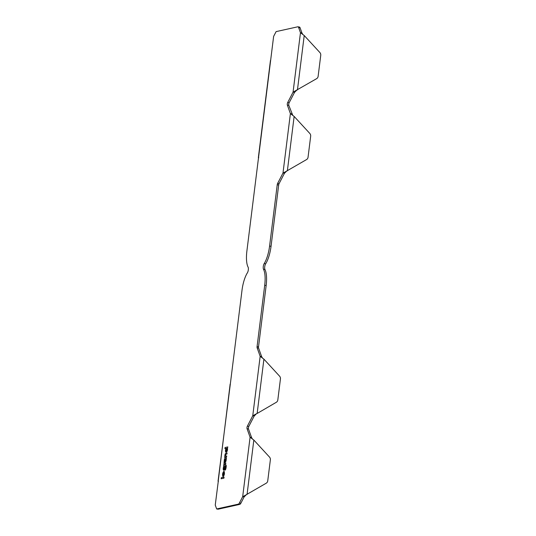 <?xml version="1.0" encoding="UTF-8"?>
<svg xmlns="http://www.w3.org/2000/svg" width="536" height="536" viewBox="0 0 536 536"><rect width="100%" height="100%" fill="white"/><g stroke="black" fill="none" stroke-linecap="round" stroke-linejoin="round"><path stroke-width="0.8" d="M221.16 478.782L223.927 478.166L224.061 477.087L221.294 477.703L221.16 478.782M223.405 475.512L223.941 471.238C222.534 472.779 222.219 474.574 222.976 476.611C224.37 475.492 224.758 473.73 224.149 471.325L223.405 475.512M223.056 475.432L223.412 472.564L223.056 475.432M225.428 468.786A1.776 0.576 -80.5 0 0 225.743 467.553L225.623 466.005L225.241 466.092C225.696 471.151 221.911 471.995 223.693 466.434L223.633 465.402L225.757 464.926A2.05 0.663 -80.5 0 1 226.192 466.796L226.112 467.466A2.874 0.925 -80.5 0 1 225.267 470.112L225.428 468.786M224.865 467.747C224.236 462.655 222.896 473.409 224.865 467.747M223.753 464.457L225.69 464.029L225.824 462.95L224.852 463.164A2.05 0.663 -80.5 0 1 224.39 461.523L224.108 461.59A2.874 0.925 -80.5 0 0 224.095 463.332L223.753 464.457M224.195 460.913L225.006 459.332A2.05 0.663 -80.5 0 0 225.247 462.159A2.05 0.663 -80.5 0 0 226.226 459.064L226.44 457.965L225.06 458.273A1.642 0.529 -80.5 0 0 224.303 460.015L224.195 460.913M225.616 459.198L225.381 461.081L225.616 459.198M225.683 454.334L225.448 456.223L226.695 455.948L226.56 457.02L224.624 457.456L224.839 456.357A2.05 0.663 -80.5 0 1 225.817 453.262L227.063 452.98L226.929 454.059L225.683 454.334M224.919 448.612L225.944 448.384C224.162 453.945 227.947 453.108 227.492 448.042L227.82 446.923L225.053 447.54L224.919 448.612M227.117 449.697C226.487 444.612 225.147 455.365 227.117 449.697M258.613 157.463L258.546 157.45A3.203 0.395 -172.9 0 0 258.359 157.557L270.452 60.468A3.203 0.395 -172.9 0 1 270.64 60.36L273.628 36.381L276.107 31.617L297.761 26.807A4.931 1.588 99.5 0 1 297.969 26.8A4.931 1.588 99.5 0 1 298.646 27.584L300.1 27.832A4.931 1.588 99.5 0 0 299.423 27.041L297.969 26.8M270.64 60.36L246.882 251.096A19.718 6.365 99.5 0 0 248.114 267.176A3.283 1.059 99.5 0 1 247.411 272.784A19.718 6.365 99.5 0 0 241.997 290.338L230.333 383.984A3.203 0.395 -172.9 0 0 230.145 384.091L218.239 481.067A3.203 0.395 -172.9 0 0 218.052 481.174A3.203 0.395 -172.9 0 0 218.427 481.415M258.359 157.557A3.203 0.395 -172.9 0 0 258.734 157.792M252.51 439.118L251.545 437.47L250.084 437.229L253.836 440.056L269.481 457.054A3.283 3.082 -102.5 0 1 270.365 459.821L267.745 480.839A3.283 3.082 -102.5 0 1 266.225 483.204L246.171 494.782M302.894 34.592L301.929 32.944L300.468 32.703L293.065 92.152L316.609 78.678A3.283 3.082 -102.5 0 0 318.129 76.313L320.749 55.302A3.283 3.082 -102.5 0 0 319.871 52.528L304.22 35.53L297.46 89.847L296.562 90.256M296.931 89.968L294.525 92.393L289.132 102.778A1.642 0.529 99.5 0 0 288.817 105.344L292.817 115.495M286.854 170.87L284.449 173.302L279.055 183.68A1.642 0.529 99.5 0 0 278.68 185.014L271.049 246.299A19.718 6.365 99.5 0 1 265.628 263.853L264.174 263.612A19.718 6.365 99.5 0 0 269.588 246.058L271.049 246.299M263.913 359.147L257.146 413.47L276.301 402.302A3.283 3.082 -102.5 0 0 277.822 399.936L280.442 378.918A3.283 3.082 -102.5 0 0 279.558 376.151L263.913 359.147L260.161 356.326L261.622 356.567L262.586 358.209M256.623 413.584L254.211 416.016L248.825 426.395A1.642 0.529 99.5 0 0 248.503 428.961L251.545 437.47M246.547 494.493L244.135 496.919L242.681 496.678L247.069 494.373L253.836 440.056M291.852 113.853L290.391 113.605L287.356 105.096A1.642 0.529 99.5 0 1 287.678 102.53L293.065 92.152L294.525 92.393M294.143 116.433L287.376 170.756L282.988 173.054L290.391 113.605L294.143 116.433L309.788 133.437A3.283 3.082 -102.5 0 1 310.672 136.204L308.053 157.216A3.283 3.082 -102.5 0 1 306.532 159.587L286.479 171.158M269.588 246.058L277.226 184.766A1.642 0.529 99.5 0 1 277.601 183.439L282.988 173.054L284.449 173.302M265.628 263.853A3.283 1.059 99.5 0 0 264.931 269.461L263.478 269.213A19.718 6.365 99.5 0 1 264.704 285.293L257.072 346.578A1.642 0.529 99.5 0 0 257.126 347.817L260.161 356.326L252.758 415.769L256.248 413.879M218.306 481.08L215.251 505.053L216.651 508.959L238.306 504.148A4.931 1.588 99.5 0 0 239.438 502.922L242.681 496.678L250.084 437.229L247.049 428.72A1.642 0.529 99.5 0 1 247.371 426.154L252.758 415.769L254.211 416.016M218.052 481.174L230.333 383.984M298.646 27.584L300.468 32.703L304.22 35.53M301.929 32.944L300.1 27.832M264.931 269.461A19.718 6.365 99.5 0 1 266.158 285.534L258.526 346.826A1.642 0.529 99.5 0 0 258.58 348.058L261.622 356.567M239.438 502.922L240.899 503.163L244.135 496.919M240.899 503.163A4.931 1.588 99.5 0 1 239.76 504.389L218.105 509.2L216.651 508.959M263.478 269.213A3.283 1.059 99.5 0 1 264.174 263.612M287.678 102.53L289.132 102.778M287.356 105.096L288.817 105.344M277.601 183.439L279.055 183.68M277.226 184.766L278.68 185.014M266.158 285.534L264.704 285.293M257.072 346.578L258.526 346.826M257.126 347.817L258.58 348.058M247.371 426.154L248.825 426.395M247.049 428.72L248.503 428.961M238.306 504.148L239.76 504.389"/></g></svg>
